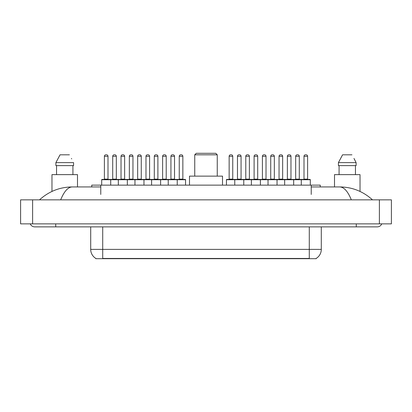 <?xml version="1.0" encoding="UTF-8"?>
<svg xmlns="http://www.w3.org/2000/svg" width="412" height="412" viewBox="0 0 412 412"><rect width="100%" height="100%" fill="white"/><g stroke="black" fill="none" stroke-linecap="round" stroke-linejoin="round"><path stroke-width="0.62" d="M91.763 186.935L91.763 185.132L320.237 185.132L320.237 186.935M316.189 258.396L316.189 258.695L95.811 258.695L95.811 258.396M55.728 223.865L55.728 226.868L377.289 226.868A4.805 4.805 0 0 0 381.744 223.865A4.805 4.805 0 0 1 377.289 226.868A4.805 4.805 0 0 0 381.744 223.865A4.805 4.805 0 0 1 377.289 226.868M30.256 223.865A4.805 4.805 0 0 0 34.711 226.868A4.805 4.805 0 0 1 30.256 223.865A4.805 4.805 0 0 0 34.711 226.868L55.728 226.868M351.323 199.846C347.877 191.369 344.01 187.063 339.715 186.935L311.23 186.935M100.77 186.935L72.285 186.935C67.99 187.063 64.123 191.369 60.677 199.846M32.61 199.846L391.4 199.846L391.4 223.865L20.6 223.865L20.6 199.846L32.61 199.846L32.61 223.865M391.4 199.846L391.4 223.865M339.72 186.935L339.715 186.935C352.111 187.033 363.034 191.333 372.484 199.846L371.464 198.919M40.536 198.919L39.516 199.846C48.92 191.353 59.843 187.048 72.285 186.935M95.898 258.453A10.506 10.506 0 0 1 90.707 249.384L102.717 249.384L102.717 258.453L309.283 258.453L309.283 249.384L321.293 249.384L321.293 226.868M90.707 249.384L90.707 226.868M316.102 258.453A10.506 10.506 0 0 0 321.293 249.384M77.497 186.935L77.497 174.626L51.974 174.626L51.974 191.436M72.924 165.619L72.924 174.626L72.924 165.619M55.893 162.616L60.049 154.809L55.893 162.616L55.893 165.619L73.578 165.619L73.578 162.616L55.893 162.616M71.683 158.908L71.446 158.455M56.547 165.619L56.547 174.626M69.422 154.809L60.049 154.809M360.026 191.441L360.026 174.626L334.503 174.626L334.503 186.935M354.212 158.908L356.107 162.616L338.422 162.616L342.578 154.809L338.422 162.616L338.422 165.619L356.107 165.619L356.107 162.616L356.107 165.619M356.107 162.616L353.975 158.455M339.076 165.619L339.076 174.626M355.453 174.626L355.453 165.619M351.951 154.809L342.578 154.809M177.237 185.132L177.237 179.73A0.299 0.299 0 0 0 176.939 179.426L185.251 179.426A0.299 0.299 0 0 1 185.555 179.73L101.697 179.73A0.299 0.299 0 0 1 101.996 179.426L118.718 179.426M110.704 185.132L110.704 179.73A0.299 0.299 0 0 0 110.401 179.426M108.001 156.308L104.396 156.308A1.499 1.499 0 0 1 105.899 154.809L106.502 154.809A1.499 1.499 0 0 1 108.001 156.308L108.001 179.127A0.299 0.299 0 0 0 108.299 179.426M104.396 156.308L104.396 179.127A0.299 0.299 0 0 1 104.097 179.426M106.502 154.809L105.899 154.809M101.697 179.73L101.697 185.132M118.332 185.132L118.332 179.73A0.299 0.299 0 0 1 118.63 179.426L135.352 179.426M127.339 185.132L127.339 179.73A0.299 0.299 0 0 0 127.035 179.426M124.635 156.308L121.03 156.308A1.499 1.499 0 0 1 122.534 154.809L123.131 154.809A1.499 1.499 0 0 1 124.635 156.308L124.635 179.127A0.299 0.299 0 0 0 124.934 179.426M121.03 156.308L121.03 179.127A0.299 0.299 0 0 1 120.731 179.426M123.131 154.809L122.534 154.809M134.961 185.132L134.961 179.73A0.299 0.299 0 0 1 135.265 179.426L151.987 179.426M143.968 185.132L143.968 179.73A0.299 0.299 0 0 0 143.67 179.426M141.27 156.308L137.665 156.308A1.499 1.499 0 0 1 139.168 154.809L139.766 154.809A1.499 1.499 0 0 1 141.27 156.308L141.27 179.127A0.299 0.299 0 0 0 141.568 179.426M137.665 156.308L137.665 179.127A0.299 0.299 0 0 1 137.366 179.426M139.766 154.809L139.168 154.809M151.595 185.132L151.595 179.73A0.299 0.299 0 0 1 151.894 179.426L176.939 179.426M160.603 185.132L160.603 179.73A0.299 0.299 0 0 0 160.304 179.426M157.899 156.308L154.299 156.308A1.499 1.499 0 0 1 155.798 154.809L156.4 154.809A1.499 1.499 0 0 1 157.899 156.308L157.899 179.127A0.299 0.299 0 0 0 158.203 179.426M154.299 156.308L154.299 179.127A0.299 0.299 0 0 1 154 179.426M156.4 154.809L155.798 154.809M168.23 185.132L168.23 179.73A0.299 0.299 0 0 1 168.529 179.426M174.534 156.308L170.934 156.308A1.499 1.499 0 0 1 172.432 154.809L173.035 154.809A1.499 1.499 0 0 1 174.534 156.308L174.534 179.127A0.299 0.299 0 0 0 174.837 179.426M170.934 156.308L170.934 179.127A0.299 0.299 0 0 1 170.63 179.426M301.296 185.132L301.296 179.73A0.299 0.299 0 0 1 301.599 179.426L310.004 179.426A0.299 0.299 0 0 1 310.303 179.73L234.763 179.73A0.299 0.299 0 0 1 235.061 179.426L268.418 179.426M243.77 185.132L243.77 179.73A0.299 0.299 0 0 0 243.471 179.426M241.066 156.308L237.467 156.308A1.499 1.499 0 0 1 238.965 154.809L239.568 154.809A1.499 1.499 0 0 1 241.066 156.308L241.066 179.127A0.299 0.299 0 0 0 241.37 179.426M237.467 156.308L237.467 179.127A0.299 0.299 0 0 1 237.163 179.426M239.568 154.809L238.965 154.809M235.061 179.426L226.749 179.426A0.299 0.299 0 0 0 226.446 179.73L234.763 179.73L234.763 185.132M251.397 185.132L251.397 179.73A0.299 0.299 0 0 1 251.696 179.426M260.405 185.132L260.405 179.73A0.299 0.299 0 0 0 260.106 179.426M257.701 156.308L254.101 156.308A1.499 1.499 0 0 1 255.6 154.809L256.202 154.809A1.499 1.499 0 0 1 257.701 156.308L257.701 179.127A0.299 0.299 0 0 0 258 179.426M254.101 156.308L254.101 179.127A0.299 0.299 0 0 1 253.797 179.426M256.202 154.809L255.6 154.809M268.032 185.132L268.032 179.73A0.299 0.299 0 0 1 268.33 179.426L285.053 179.426M277.039 185.132L277.039 179.73A0.299 0.299 0 0 0 276.735 179.426M274.335 156.308L270.73 156.308A1.499 1.499 0 0 1 272.234 154.809L272.832 154.809A1.499 1.499 0 0 1 274.335 156.308L274.335 179.127A0.299 0.299 0 0 0 274.634 179.426M270.73 156.308L270.73 179.127A0.299 0.299 0 0 1 270.432 179.426M272.832 154.809L272.234 154.809M284.661 185.132L284.661 179.73A0.299 0.299 0 0 1 284.965 179.426L301.687 179.426M293.668 185.132L293.668 179.73A0.299 0.299 0 0 0 293.37 179.426M290.97 156.308L287.365 156.308A1.499 1.499 0 0 1 288.869 154.809L289.466 154.809A1.499 1.499 0 0 1 290.97 156.308L290.97 179.127A0.299 0.299 0 0 0 291.269 179.426M287.365 156.308L287.365 179.127A0.299 0.299 0 0 1 287.066 179.426M289.466 154.809L288.869 154.809M307.604 156.308L303.999 156.308A1.499 1.499 0 0 1 305.498 154.809L306.101 154.809A1.499 1.499 0 0 1 307.604 156.308L307.604 179.127A0.299 0.299 0 0 0 307.903 179.426M303.999 156.308L303.999 179.127A0.299 0.299 0 0 1 303.701 179.426M306.101 154.809L305.498 154.809M310.303 179.73L310.303 185.132M112.713 156.308A1.499 1.499 0 0 1 114.217 154.809L114.814 154.809A1.499 1.499 0 0 1 116.318 156.308L112.713 156.308L112.713 179.127A0.299 0.299 0 0 1 112.414 179.426M116.318 156.308L116.318 179.127A0.299 0.299 0 0 0 116.617 179.426M114.814 154.809L114.217 154.809M129.347 156.308A1.499 1.499 0 0 1 130.851 154.809L131.449 154.809A1.499 1.499 0 0 1 132.952 156.308L129.347 156.308L129.347 179.127A0.299 0.299 0 0 1 129.049 179.426M132.952 156.308L132.952 179.127A0.299 0.299 0 0 0 133.251 179.426M131.449 154.809L130.851 154.809M145.982 156.308A1.499 1.499 0 0 1 147.481 154.809L148.083 154.809A1.499 1.499 0 0 1 149.587 156.308L145.982 156.308L145.982 179.127A0.299 0.299 0 0 1 145.683 179.426M149.587 156.308L149.587 179.127A0.299 0.299 0 0 0 149.886 179.426M148.083 154.809L147.481 154.809M162.616 156.308A1.499 1.499 0 0 1 164.115 154.809L164.718 154.809A1.499 1.499 0 0 1 166.216 156.308L162.616 156.308L162.616 179.127A0.299 0.299 0 0 1 162.313 179.426M166.216 156.308L166.216 179.127A0.299 0.299 0 0 0 166.52 179.426M164.718 154.809L164.115 154.809M179.251 156.308A1.499 1.499 0 0 1 180.75 154.809L181.352 154.809A1.499 1.499 0 0 1 182.851 156.308L179.251 156.308L179.251 179.127A0.299 0.299 0 0 1 178.947 179.426M182.851 156.308L182.851 179.127A0.299 0.299 0 0 0 183.149 179.426M185.555 179.73L185.555 185.132M181.352 154.809L180.75 154.809M229.149 156.308A1.499 1.499 0 0 1 230.648 154.809L231.25 154.809A1.499 1.499 0 0 1 232.749 156.308L229.149 156.308L229.149 179.127A0.299 0.299 0 0 1 228.851 179.426M232.749 156.308L232.749 179.127A0.299 0.299 0 0 0 233.053 179.426M226.446 179.73L226.446 185.132M231.25 154.809L230.648 154.809M245.784 156.308A1.499 1.499 0 0 1 247.282 154.809L247.885 154.809A1.499 1.499 0 0 1 249.384 156.308L245.784 156.308L245.784 179.127A0.299 0.299 0 0 1 245.48 179.426M249.384 156.308L249.384 179.127A0.299 0.299 0 0 0 249.687 179.426M247.885 154.809L247.282 154.809M262.413 156.308A1.499 1.499 0 0 1 263.917 154.809L264.519 154.809A1.499 1.499 0 0 1 266.018 156.308L262.413 156.308L262.413 179.127A0.299 0.299 0 0 1 262.114 179.426M266.018 156.308L266.018 179.127A0.299 0.299 0 0 0 266.317 179.426M264.519 154.809L263.917 154.809M279.048 156.308A1.499 1.499 0 0 1 280.551 154.809L281.149 154.809A1.499 1.499 0 0 1 282.653 156.308L279.048 156.308L279.048 179.127A0.299 0.299 0 0 1 278.749 179.426M282.653 156.308L282.653 179.127A0.299 0.299 0 0 0 282.951 179.426M281.149 154.809L280.551 154.809M295.682 156.308A1.499 1.499 0 0 1 297.186 154.809L297.783 154.809A1.499 1.499 0 0 1 299.287 156.308L295.682 156.308L295.682 179.127A0.299 0.299 0 0 1 295.383 179.426M299.287 156.308L299.287 179.127A0.299 0.299 0 0 0 299.586 179.426M297.783 154.809L297.186 154.809M194.742 154.809L217.258 154.809L215.759 153.305L196.241 153.305L194.742 154.809L194.742 176.125M217.258 154.809L217.258 176.125M222.511 185.132L222.511 176.125L189.489 176.125L189.489 185.132M308.083 258.695L308.083 258.396M103.917 258.695L103.917 258.396M100.77 194.438L100.77 185.132M311.23 194.438L311.23 185.132M356.272 223.865L356.272 226.868M379.39 199.846L379.39 223.865M102.717 226.868L102.717 249.384L309.283 249.384L309.283 226.868M104.396 179.127L108.001 179.127M121.03 179.127L124.635 179.127M137.665 179.127L141.27 179.127M154.299 179.127L157.899 179.127M170.934 179.127L174.534 179.127M237.467 179.127L241.066 179.127M254.101 179.127L257.701 179.127M270.73 179.127L274.335 179.127M287.365 179.127L290.97 179.127M303.999 179.127L307.604 179.127M112.713 179.127L116.318 179.127M129.347 179.127L132.952 179.127M145.982 179.127L149.587 179.127M162.616 179.127L166.216 179.127M179.251 179.127L182.851 179.127M229.149 179.127L232.749 179.127M245.784 179.127L249.384 179.127M262.413 179.127L266.018 179.127M279.048 179.127L282.653 179.127M295.682 179.127L299.287 179.127"/></g></svg>
